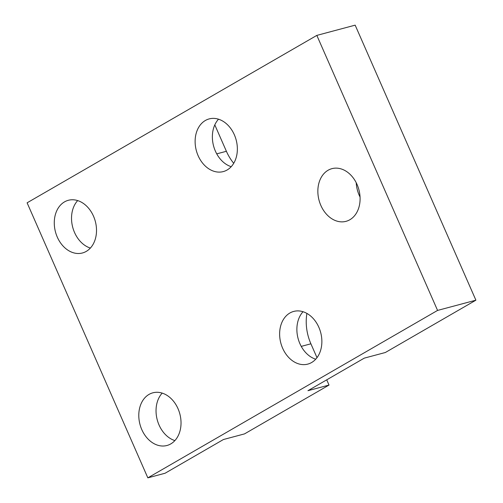 <?xml version="1.0" encoding="UTF-8"?>
<svg xmlns="http://www.w3.org/2000/svg" width="503" height="503" viewBox="0 0 503 503"><rect width="100%" height="100%" fill="white"/><g stroke="black" fill="none" stroke-linecap="round" stroke-linejoin="round"><path stroke-width="0.75" d="M147.838 477.85L165.085 473.241L223.433 439.521L244.515 433.894L329.019 385.059L307.937 390.693L364.273 358.136L385.355 352.502L475.895 300.184L437.566 310.42L316.833 35.392L27.105 202.816L147.838 477.85L437.566 310.42M475.895 300.184L355.162 25.15L316.833 35.392M162.186 393.107A27.269 20.61 -105 0 0 159.049 425.01A27.269 20.61 -105 0 0 174.874 440.597M77.676 200.584A27.269 20.61 -105 0 0 74.538 232.487A27.269 20.61 -105 0 0 90.364 248.073M233.719 163.28A42.415 32.06 75 0 1 226.394 151.284L214.806 124.882M218.516 119.198A27.269 20.61 -105 0 0 215.378 151.101A27.269 20.61 -105 0 0 231.204 166.682M303.026 311.722A27.269 20.61 -105 0 0 299.889 343.624A27.269 20.61 -105 0 0 315.714 359.205M360.047 197.025A27.269 20.61 75 0 1 359.192 195.221A27.269 20.61 75 0 1 356.225 182.727M357.08 184.532A27.269 20.61 75 0 1 346.007 221.339A27.269 20.61 75 0 1 320.864 205.463A27.269 20.61 75 0 1 331.936 168.656A27.269 20.61 75 0 1 357.08 184.532M141.802 429.619A27.269 20.61 -105 0 0 166.946 445.495A27.269 20.61 -105 0 0 178.018 408.688A27.269 20.61 -105 0 0 152.868 392.812A27.269 20.61 -105 0 0 141.802 429.619M282.642 348.233A27.269 20.61 -105 0 0 307.786 364.109A27.269 20.61 -105 0 0 318.858 327.302A27.269 20.61 -105 0 0 293.708 311.426A27.269 20.61 -105 0 0 282.642 348.233M57.285 237.095A27.269 20.61 -105 0 0 82.435 252.978A27.269 20.61 -105 0 0 93.501 216.171A27.269 20.61 -105 0 0 68.358 200.288A27.269 20.61 -105 0 0 57.285 237.095M198.132 155.71A27.269 20.61 -105 0 0 223.275 171.586A27.269 20.61 -105 0 0 234.348 134.779A27.269 20.61 -105 0 0 209.198 118.903A27.269 20.61 -105 0 0 198.132 155.71M316.991 357.664L310.904 343.807A42.415 32.06 75 0 1 306.905 313.413M329.019 385.059L326.724 379.834M216.736 153.861L226.394 151.284M301.247 346.385L310.904 343.807"/></g></svg>
